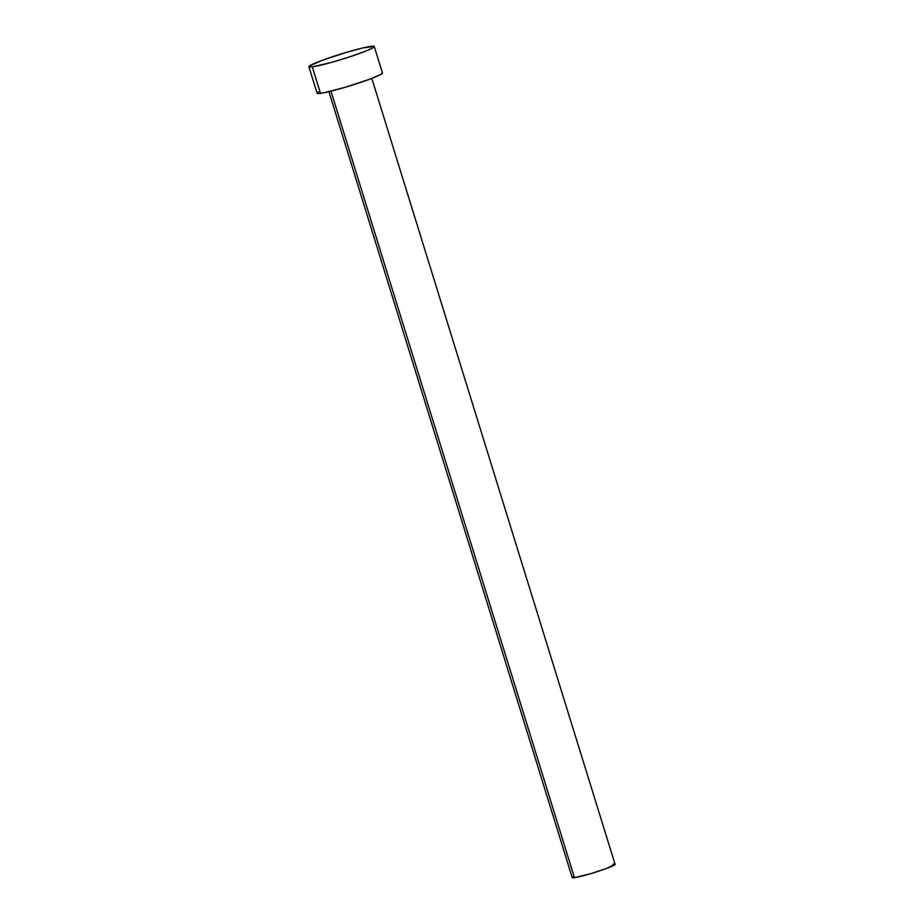 <?xml version="1.0" encoding="UTF-8"?>
<svg xmlns="http://www.w3.org/2000/svg" width="924" height="924" viewBox="0 0 924 924"><rect width="100%" height="100%" fill="white"/><g stroke="black" fill="none" stroke-linecap="round" stroke-linejoin="round"><path stroke-width="1.39" d="M328.932 91.672L572.21 877.592A22.442 1.756 -17.2 0 0 574.439 877.684L330.977 91.176L574.439 877.684A22.442 1.756 -17.2 0 0 598.798 871.159A22.442 1.756 -17.2 0 0 615.095 864.321L371.818 78.401M312.3 66.886A34.2 2.68 162.8 0 1 308.905 66.747A34.2 2.68 162.8 0 1 333.737 56.318A34.2 2.68 162.8 0 1 370.859 46.385A34.2 2.68 162.8 0 1 374.255 46.523A34.2 2.68 162.8 0 1 349.422 56.941A34.2 2.68 162.8 0 1 312.3 66.886L320.489 93.347L312.3 66.886L310.025 67.071L309.17 66.239L321.621 60.545L345.761 52.564L363.063 47.909L374.185 46.419L372.557 48.002L366.204 50.912L350.115 56.722L331.15 62.497L312.3 66.886M308.905 66.747L317.094 93.209A34.2 2.68 -17.2 0 0 320.489 93.347A34.2 2.68 -17.2 0 0 357.623 83.414A34.2 2.68 -17.2 0 0 382.444 72.984L374.255 46.523M382.374 72.88L380.746 74.474L369.727 79.187L345.588 87.168L323.897 92.77L318.226 93.532L317.163 93.312L318.792 91.73M612.866 864.229L614.356 864.102M615.049 864.252L606.756 868.387L590.91 873.63L574.439 877.684L572.256 877.661L573.33 876.61"/></g></svg>

